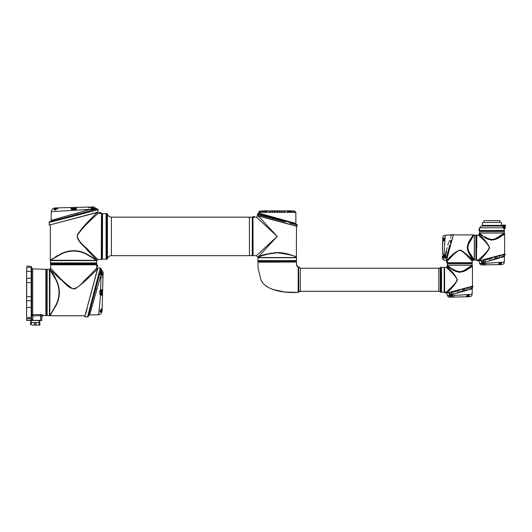 <?xml version="1.0" encoding="UTF-8"?>
<svg xmlns="http://www.w3.org/2000/svg" width="532" height="532" viewBox="0 0 532 532"><rect width="100%" height="100%" fill="white"/><g stroke="black" fill="none" stroke-linecap="round" stroke-linejoin="round"><path stroke-width="0.8" d="M31.514 321.062L31.514 321.062A1.264 1.264 0 0 1 31.315 321.102A1.264 1.264 0 0 0 31.873 320.896L30.457 320.896L30.457 320.503M31.873 320.896L31.873 320.503M38.57 320.503L38.57 320.896L39.986 320.896L39.986 320.503M34.46 324.779L33.523 325.065L36.921 325.065L34.46 324.779L34.46 322.818L33.523 322.532L30.53 322.818L30.53 324.779L30.53 322.532L32.226 322.532M31.182 307.39L26.726 307.449L26.6 317.511C26.6 319.06 26.6 319.06 26.6 317.511L26.6 271.32L26.726 296.67L31.182 296.77L31.182 282.612L26.726 282.665L26.726 278.336L31.182 278.276L31.182 267.549L26.726 267.29L26.726 271.24L31.674 271.5L31.674 316.354M45.878 269.338L45.878 315.556L45.878 269.338L32.652 268.879L32.652 314.678L40.578 314.498L43.019 315.044M31.674 275.689L31.541 269.352M31.674 292.447L31.674 282.805L31.182 282.612L31.182 278.276A0.505 0.379 0 0 0 31.674 277.897M31.674 270.642L31.189 269.358L31.674 269.864M40.572 320.503L40.578 314.498L32.652 314.678A1.017 0.958 180 0 0 31.674 315.629L32.891 315.888L32.745 320.377L41.802 320.377L41.802 316.327L41.676 320.503L31.189 320.503L31.674 318.469L31.674 319.38L32.891 319.38M26.726 317.604L31.182 317.345L31.182 300.766L26.726 300.66L26.6 307.396M31.674 310.622L31.674 307.343L31.182 307.576M31.674 268.394L31.674 271.5M31.189 317.378L31.182 317.345A0.505 0.386 -0 0 0 31.674 316.959L31.674 316.992M31.674 316.467L31.674 315.629M31.674 305.122L31.674 302.349L31.674 305.122M31.674 312.437L31.541 309.331M26.6 318.681L26.726 320.483L26.726 318.715M26.6 278.249L26.726 267.849M26.6 305.122L26.6 306.645M32 315.715L31.727 315.656A1.017 0.924 -42.7 0 1 32.658 314.698L32.891 315.888L40.578 315.702L41.802 316.327L41.802 316.919L43.026 315.09A1.27 1.237 0 0 0 41.802 316.327L41.602 315.988M26.726 320.483L31.175 320.503L26.72 320.497M26.6 320.364L31.182 320.364A0.505 0.439 0 0 0 31.521 320.237L31.175 320.503L31.182 318.602L29.646 318.641M31.674 267.935A0.505 0.386 0 0 0 31.182 267.549L31.182 268.062M31.189 274.146L31.189 274.751M31.189 275.809L31.189 276.707M31.189 277.724L31.182 278.276M31.189 300.48L31.182 296.77L31.674 296.683M26.6 296.65L26.6 300.766M31.182 282.046L31.182 282.612M32.738 320.503L31.654 320.503L32.738 320.503M39.913 322.818L38.211 322.532L39.913 322.532L39.913 325.065L36.921 325.065M32.226 325.065L33.523 325.065M38.211 325.065L39.913 324.779M38.211 322.532L34.46 322.818M33.523 322.532L36.921 322.532M31.009 321.102L31.009 321.102A1.264 1.264 0 0 1 30.816 321.062L30.816 321.062A1.264 1.264 0 0 0 31.009 321.102L31.036 322.532M97.589 265.953L97.589 265.574M101.745 309.192L101.745 309.571M101.612 309.205L101.612 310.462L100.728 310.462L100.728 310.103M101.745 293.105L101.745 291.689L101.745 293.105M100.728 291.676L100.728 293.332L101.612 293.332L101.612 291.676M101.838 270.309L101.539 271.958L100.541 271.885L100.362 273.721L101.053 274.505C102.197 274.605 102.849 275.25 103.002 276.454C102.895 275.403 102.244 274.811 101.04 274.692L99.783 273.654L101.067 268.886L103.115 272.244L102.097 311.074C101.818 313.288 100.575 314.525 98.36 314.784L89.682 314.931L101.007 274.851L100.654 289.694L100.834 290.672L101.792 290.645L101.718 292.447M102.204 306.917L102.437 298.219M101.26 271.885L100.88 273.042L101.346 273.195L101.539 271.958L103.075 273.754A0.884 0.446 -178.5 0 1 102.21 274.173L102.171 275.323M100.728 310.435L100.634 309.571M101.685 293.312L101.652 294.249A0.884 0.884 0 0 1 102.516 295.16L101.16 295.233L100.794 294.209L100.495 295.147C99.531 307.223 98.819 313.767 98.36 314.784M91.491 301.777L92.043 299.669M92.681 297.215L92.974 296.078M93.619 293.584L94.29 291.017M97.582 268.673L84.874 316.108L97.908 268.022L100.269 267.982L87.567 316.912L84.927 316.866L84.96 315.775L49.888 315.775L49.543 315.423M85.798 313.601L87.015 309.032M101.16 295.233L100.495 295.147L99.763 294.036L99.763 290.858L100.654 289.694L102.656 289.78A0.884 0.884 0 0 1 101.792 290.645L102.656 289.78M93.652 300.913L94.324 298.538M101.067 268.886A0.758 0.758 0 0 0 100.322 267.982L87.614 316.912A0.758 0.758 0 0 0 88.352 316.347L95.727 288.836L96.924 289.335M50.533 270.05L56.153 279.932C60.183 288.271 60.183 296.617 56.153 304.962L49.968 315.363L49.543 315.21L49.543 269.677L49.416 315.316M49.968 315.363L56 304.876C60.01 296.59 60.01 288.297 56 280.012L50.001 269.884L50.334 269.751L59.91 278.808C64.372 281.92 68.362 289.169 75.025 288.823C85.426 282.153 95.022 270.934 97.416 269.285C95.022 270.901 85.386 282.266 74.906 288.863C68.289 289.016 64.279 281.867 59.877 278.775L50.334 269.751L55.454 278.116M97.456 269.159A0.884 0.884 45.3 0 1 96.658 268.274L88.332 276.786C83.797 280.337 79.827 287.759 72.871 288.863C61.745 281.76 51.484 268.274 50.56 268.234L49.543 269.471M96.698 266.898L96.704 268.234L97.462 269.112M50.606 268.281L50.813 264.557L96.578 264.603M47.135 271.387L47.135 269.312L49.416 269.312L49.416 315.582L47.135 315.582L47.135 271.387M47.135 315.39L47.009 269.378L46.503 269.378L46.377 315.39L46.503 269.378M96.704 266.964L96.678 264.81L50.56 264.81M56 280.012L56.312 279.845C60.349 288.231 60.349 296.63 56.312 305.049L56.565 304.497M59.079 296.657L59.451 292.407M55.421 278.037L54.55 276.434M54.53 276.394L52.395 272.836M56 304.876L56.312 305.049L50.021 315.589M50.626 314.718L50.886 314.339M50.001 269.884L49.543 269.677M49.968 269.531L49.795 315.296M103.009 276.161L102.982 277.285M102.184 274.884L102.204 274.412A0.884 0.446 -178.5 0 0 103.068 273.993L103.075 273.754M102.736 286.675L102.47 296.916L102.736 286.675M101.745 309.804L102.131 309.897L101.612 311.533L100.109 312.271L100.049 310.774L101.565 309.178L102.184 307.689L101.984 308.58A0.884 0.412 22.7 0 1 101.918 308.66M101.745 291.895L101.785 290.824M100.827 310.462L101 310.469A0.884 0.412 29 0 1 101.772 311.28M101.998 308.493A0.884 0.412 22.7 0 1 101.984 308.58L101.532 309.311A0.884 0.346 40.2 0 1 101.393 309.365M102.516 295.16L101.652 294.249L100.88 294.229L100.88 293.332M101.565 309.178A0.884 0.346 40.2 0 1 101.532 309.311L100.634 310.076L100.634 311.533A0.884 0.811 0 0 1 100.109 312.271M100.049 310.774A0.884 0.745 -0 0 0 100.615 310.236M101.612 311.533A0.884 0.392 -145.2 0 0 100.88 310.655L100.634 311.533M101.04 289.674L100.88 290.665L101.792 290.645M101.732 290.645L100.648 290.824M100.728 292.952L100.88 294.229L99.763 294.036M100.794 294.209L100.728 291.942M88.804 314.651L88.478 315.875A1.27 1.27 0 0 1 89.682 314.931M95.567 289.421L95.088 291.21M92.867 299.496L92.694 300.134M89.416 312.377L89.323 312.736M88.478 315.875L99.783 273.654M100.88 291.563L100.88 290.665L99.763 290.858M100.634 274.539L100.634 274.193A0.884 0.658 180 0 0 100.362 273.721M100.947 274.499L100.634 272.191A0.884 0.692 180 0 0 100.541 271.885M100.634 272.191L100.88 274.432L102.204 274.412M95.979 287.872L95.727 288.836M102.37 295.14L102.39 294.216M85.067 316.36L84.927 316.866M84.874 316.108L84.741 316.613M99.743 212.454L100.122 212.454M73.25 208.305L74.008 208.305M72.864 209.315L74.52 209.315L74.52 208.431L72.864 208.431M56.126 208.305L56.505 208.305M56.126 209.315L55.74 209.415M56.179 207.919L55.002 207.952C52.788 208.225 51.551 209.468 51.298 211.683L74.36 210.286L72.039 210.226L70.849 208.624L71.002 207.533L89.449 207.048C90.686 207.174 91.391 207.852 91.57 209.076L92.349 209.681L94.177 209.508L94.111 208.531L95.773 208.205L93.838 206.935L89.449 207.048C90.533 207.148 91.185 207.826 91.384 209.076L91.391 209.103M67.857 207.613L79.401 207.314L58.686 207.852L55.448 209.914L53.905 209.894L54.676 208.424L56.379 207.912L70.922 207.533M55.002 207.952L56.379 207.912L56.439 208.777M71.827 208.398L72.106 209.415L75.404 209.216M74.959 215.786L49.163 222.482L98.094 209.781L97.908 212.328M74.866 214.961L50.208 221.565A1.27 1.27 0 0 0 51.145 220.368L76.741 213.119L77.246 214.323L49.729 221.698A0.758 0.758 0 0 0 49.163 222.429L49.21 225.116L98.054 212.135M76.741 213.119L91.57 209.076M74.187 208.305L75.411 208.258L76.262 207.394L76.369 208.724L75.65 210.207L90.28 209.302L91.438 210.526L77.246 214.323M76.369 208.724A0.884 0.472 -178.5 0 0 75.411 209.169L75.65 210.207L75.225 210.286L75.158 209.415L72 209.395M75.438 208.258L73.629 208.325M49.163 222.429L95.215 210.526M50.779 260.248L96.638 260.321L86.064 254.05C77.772 250.04 69.486 250.04 61.2 254.05L50.56 260.208L61.027 253.737C69.439 249.694 77.845 249.694 86.237 253.737L96.924 260.161L87.268 250.133C84.156 245.678 76.907 241.688 77.26 235.018C83.93 224.617 95.148 215.021 96.791 212.627M97.469 213.711L97.841 213.345C97.768 214.276 84.375 224.531 77.226 235.59C78.217 242.565 85.699 246.516 89.243 251.071L97.675 259.323M96.611 260.5L97.841 259.49L101.266 259.49L101.486 213.472L97.841 213.345L96.964 212.581M101.266 259.49L101.472 213.472M96.764 262.908L50.493 262.908L50.493 260.627L96.764 260.627L96.764 262.908M73.629 263.034L50.56 263.034L50.56 263.546L96.704 263.546L96.704 263.034L73.629 263.034M50.633 263.673L96.704 263.746L50.633 263.673M96.704 264.431L50.56 264.431L96.704 264.431L96.704 263.746M50.56 264.431L50.56 263.746M50.713 260.082L61.114 253.89C69.453 249.867 77.798 249.867 86.151 253.89L96.259 259.882L96.711 260.208L96.398 260.5L50.62 260.314M96.325 259.716L96.192 260.048M97.795 259.436A0.884 0.884 135.3 0 0 96.924 260.161L96.638 260.321M83.404 252.534L73.635 250.599M69.399 250.971L68.502 251.144M57.163 255.752L55.541 256.703M52.748 258.486L51.657 259.217M91.837 207.839L92.083 206.981A0.884 0.446 -91.5 0 0 91.664 207.839L92.881 208.743L94.111 208.531L92.255 206.975L93.838 206.935M89.915 207.034L89.383 207.048M91.105 207.866L91.664 207.839L91.644 209.216M71.002 207.533L71.886 208.391L72.764 208.358M53.905 209.894A0.884 0.805 -90 0 1 54.623 209.415L56 209.315M98.094 209.728A0.758 0.758 0 0 0 97.19 208.976L91.438 210.526M76.322 207.473A0.884 0.865 -178.5 0 0 75.438 208.311L75.411 209.169L74.52 209.169M70.876 207.686A0.884 0.845 -1.5 0 1 71.833 208.504L71.886 208.391M54.776 208.364A0.884 0.399 58.2 0 1 55.614 209.116L55.614 209.216M57.203 208.451A0.884 0.359 -127 0 0 57.07 208.484L56.113 209.415L54.623 209.415L55.541 209.169A0.884 0.392 -123.9 0 0 54.676 208.424M55.448 209.914A0.884 0.745 -90 0 1 55.98 209.428M57.31 208.371A0.884 0.386 59.9 0 1 57.396 208.265L57.07 208.484A0.884 0.359 -127 0 0 56.997 208.617M58.686 207.852L57.396 208.265A0.884 0.386 59.9 0 1 57.509 208.238M70.849 208.624A0.884 0.572 -1.5 0 1 71.847 209.169L71.833 208.504M72.039 210.226L71.867 209.249M75.225 210.286L74.36 210.286L74.141 209.315M51.424 221.239L52.129 221.053M63.408 218.027L65.303 217.522M66.58 217.176L67.883 216.83M78.982 213.857L90.247 210.845M91.265 210.572L92.422 210.26M94.177 208.79L93.02 209.169L93.871 209.415A0.884 0.692 90 0 1 94.177 209.508M91.537 209.415L91.876 209.415A0.884 0.658 90 0 1 92.349 209.681M71.953 209.369L72.744 209.169M73.123 209.315L72.106 209.415M52.475 224.251L97.409 212.461M102.536 259.157L106.081 259.157L106.081 213.671L102.536 213.671L102.457 259.237L102.457 213.598L101.645 213.598L101.645 259.237L102.457 259.237M101.645 259.237L101.645 213.598M249.455 255.606L249.382 217.149L249.455 255.606L252.248 255.606L252.321 217.149L252.321 255.686L252.753 255.686L252.753 217.149L252.753 255.686M106.161 236.414L106.161 259.237L106.932 259.237L106.932 213.598L106.161 213.598L106.161 236.414M265.275 211.091L265.86 211.091M290.139 211.217L287.606 211.217L290.013 211.091L290.638 211.217L290.406 211.497L290.638 211.231L289.714 210.812L290.638 211.217M287.446 211.497L290.013 211.47M287.606 211.217L287.147 210.812L291.137 210.812L291.164 211.57L291.137 210.812M253.764 216.511C254.515 216.511 254.515 216.511 253.764 216.511C253.019 216.511 253.019 216.511 253.764 216.511C253.019 216.511 253.019 216.511 253.764 216.511M285.139 221.871L257.315 214.562L257.315 215.64L297.122 226.24L297.122 224.963L289.913 223.101A0.758 0.472 -75 0 0 289.627 222.369L257.954 213.811A0.758 0.758 0 0 0 258.585 213.059L295.852 223.453L295.852 212.328L294.602 211.038L294.588 211.57L293.571 211.57L293.544 210.818L292.201 210.812L292.174 211.57L291.164 211.57M283.935 211.57L283.908 210.812L283.935 211.57L284.953 211.57L284.979 210.832M281.528 211.57L281.501 210.812L281.528 211.57L282.545 211.57L282.572 210.838M272.936 210.838L271.865 210.812L272.936 210.812L272.909 211.57L272.936 210.812L274.279 210.812L274.306 211.57L275.317 211.57L275.343 210.812L276.687 210.812L276.713 211.57L277.724 211.57L277.751 210.905M270.529 210.812L271.865 210.812L270.529 210.812L270.502 211.57L270.529 210.812L270.502 211.57L269.485 211.57L269.458 210.812L264.723 210.812L263.799 211.217L264.783 210.938L264.032 211.497L266.991 211.497M269.458 210.838L267.051 210.812L267.077 211.57L267.051 210.812L268.121 210.812M267.583 210.812L267.257 211.231M263.3 210.812L263.274 211.57L263.3 210.812L267.29 210.812L263.799 211.217L267.077 211.463M262.236 210.852L262.263 211.57L263.274 211.57M260.893 210.818L260.866 211.57L260.893 210.818L262.236 210.812M260.866 211.57L259.849 211.57L259.835 211.038L259.849 211.57L259.835 211.038L258.585 212.328L295.852 212.328M277.219 221.073L296.49 226.233L258.299 216.005L277.219 236.414L256.431 255.686L277.219 236.414L258.146 256.989C260.394 255.234 266.751 253.764 277.219 252.58C287.659 252.54 296.637 257.249 296.49 257.076C296.637 257.249 287.632 252.54 277.219 252.58M293.218 255.732L289.441 254.449M287.852 254.003L283.809 253.132M275.403 252.62L274.565 252.673M252.959 217.275L253.059 255.686L256.431 255.686L258.08 257.535L296.364 257.535L296.49 226.233M278.216 252.813L279.101 252.846M279.167 252.846L280.071 252.906M280.437 252.933L282.791 253.205M285.618 253.711L288.278 254.363M277.219 252.8C288.883 254.382 295.267 255.879 296.364 257.295C295.267 255.879 288.889 254.382 277.219 252.8C266.805 253.997 260.487 255.466 258.279 257.209L258.213 257.102C260.673 255.134 267.483 253.671 278.648 252.713C289.588 254.489 295.513 255.978 296.424 257.189C295.486 255.965 289.548 254.469 278.602 252.713C267.456 253.678 260.66 255.141 258.213 257.102L258.146 256.989M253.059 255.686L252.933 217.275M297.122 224.963A0.758 0.758 0 0 0 296.557 224.225L285.418 221.239M285.385 221.232L283.556 220.74M282.479 220.448L280.869 220.015M280.244 219.849L278.622 219.41M273.248 217.96L271.799 217.568M271.599 217.515L270.156 217.123M262.515 215.054L261.052 214.655M295.852 223.453A0.758 0.758 0 0 0 296.417 224.191M257.315 215.64L296.962 226.359L257.408 215.766M258.585 213.059L258.585 212.328M296.49 260.627L257.954 260.627L257.954 257.714L296.49 257.714L296.49 260.627M257.954 260.833L296.49 260.833L257.954 260.833L257.954 261.438L296.49 261.438L257.954 261.591L257.954 261.943L296.49 261.943L296.49 261.591M257.954 261.591L296.41 261.518M296.49 261.943L257.954 261.943M264.098 211.47L267.164 211.344L267.164 210.938L267.117 211.437M287.18 211.231L287.147 210.812L284.979 210.812M264.597 216.497L266.851 217.089M268.853 217.615L269.864 217.881M270.303 218L271.586 218.333M278.522 220.148L279.26 220.341M280.53 220.674L285.119 221.864M276.82 210.812L277.272 210.812L276.82 210.812M280.005 210.812L280.131 211.57L280.158 210.845M277.751 210.845L279.094 210.812L279.12 211.57L279.094 210.812L279.473 210.812M294.588 211.57L294.602 211.038M293.544 210.818L293.571 211.57M275.343 210.812L274.279 210.812L275.343 210.845M281.501 210.812L279.094 210.812L279.12 211.57L280.131 211.57M282.572 210.812L283.908 210.812M271.865 210.812L271.892 211.57L272.909 211.57M276.687 210.838L276.713 211.57M265.707 210.812L264.643 210.812L265.707 210.812M286.322 210.812L287.386 210.812L286.322 210.812M288.73 210.812L289.794 210.812L288.73 210.812M253.764 217.176C255.074 217.142 255.074 217.142 253.764 217.176L253.059 217.176L253.166 216.511M254.708 217.149L256.431 217.149L257.927 215.906M258.299 257.202L258.645 257.049M258.951 256.916L261.259 255.985M261.791 255.786L270.422 253.398M270.456 253.392L273.508 252.979M275.623 252.833L276.148 252.813M276.846 252.693L274.978 252.753M271.4 253.126L270.549 253.259M266.585 254.123L265.86 254.323M265.827 254.336L261.531 255.746M261.518 255.752L258.213 257.102M277.219 236.414L256.431 217.149L277.219 236.414M438.82 268.234A2.028 2.028 0 0 0 440.303 267.589L440.303 291.948A2.028 2.028 0 0 0 438.82 291.303L438.82 268.234L300.327 268.234L300.274 291.303L438.82 291.303M441.507 292.115L441.507 267.423L444.173 267.423L444.173 292.115L440.855 292.194A0.758 0.758 0 0 1 440.303 291.948M440.855 292.194L440.855 267.35A0.758 0.758 0 0 0 440.303 267.589M296.337 262.023L257.954 262.176L258.073 268.048L260.574 278.549C264.045 291.124 286.914 293.318 298.12 292.327L298.12 292.321A0.758 0.758 0.9 0 0 298.705 292.048L298.658 267.357A0.758 0.758 33 0 0 298.226 267.051L298.12 292.321L297.341 292.327M441.434 292.194L441.434 267.35L440.855 267.35M444.173 292.115L444.426 267.35L444.247 292.194M444.426 292.194L444.426 267.35M296.49 262.176L296.49 264.537L298.226 267.051L300.327 268.234M467.156 295.699L467.994 295.42M467.202 295.792L467.202 295.792A1.702 1.476 -0 0 0 467.382 295.792L467.455 295.832A1.776 1.776 0 0 0 467.708 295.792L467.708 295.792A1.776 1.776 0 0 1 467.455 295.832L467.382 295.792M452.26 295.699L450.937 295.293L451.395 296.377L450.877 297.129L448.762 297.169L450.937 297.129L449.786 295.765L447.472 295.938L449.786 295.765L449.806 295.187C446.707 296.071 446.707 296.071 449.806 295.187L450.385 294.761A0.758 0.579 90 0 0 450.937 295.293L452.207 295.293A0.758 0.492 90 0 1 451.794 294.582L450.385 294.761A1.017 0.798 73.7 0 0 450.119 294.336L449.507 294.515C446.408 295.373 446.408 295.373 449.507 294.515A1.017 0.811 -104.7 0 1 449.806 295.187M446.009 292.188L445.856 292.826M446.082 292.188L444.553 292.088L444.553 267.423L444.612 292.733L446.009 292.733M445.131 292.826L444.792 292.826M445.916 292.826L444.612 292.733M448.762 297.169L447.465 295.852L449.008 295.413M449.986 296.524L450.717 297.115M469.616 296.736L467.814 296.776L467.575 296.031L468.273 295.42A0.758 0.352 -150.3 0 0 469.297 295.885L467.814 296.776L469.616 296.736C471.093 296.563 471.917 295.745 472.103 294.269L472.243 288.77L472.882 286.189L446.641 293.179L447.465 295.852M460.067 292.261L472.243 288.77L451.961 294.575L452.566 295.566L472.103 294.269M467.954 294.555L467.455 295.293L468.506 295.293A0.758 0.579 90 0 0 469.084 294.588L469.297 295.885M472.443 286.209L446.7 293.105L472.788 286.116L472.443 286.209L472.443 266.266L468.619 268.793M459.761 290.419L451.123 292.7A1.776 1.137 72.9 0 0 451.675 293.91L451.761 293.883M472.616 287.087L471.931 287.26M471.199 287.453L470.574 287.613M468.971 288.025L466.724 288.603M465.001 289.056L462.102 289.807M467.296 296.038L466.325 296.078L467.575 296.031L467.814 296.776L450.937 297.129L454.109 297.062L453.331 296.311M466.032 296.73L467.309 295.3M461.656 291.809L462.175 291.656M462.375 291.603L464.616 290.957M466.923 290.299L468.007 289.987M468.034 289.98L468.439 289.86M468.532 289.834L470.401 289.302M472.19 262.835L447.339 263.087L472.19 262.835M447.392 263.619L472.19 263.566L472.19 263.141L447.392 263.087M452.991 265.142L447.339 265.142L447.339 263.619L472.19 263.619L472.19 265.142L452.991 265.142M472.11 265.189L447.339 265.269L472.11 265.189M448.476 268.088L447.086 266.585C446.807 267.25 455.173 273.142 457.287 280.145L457.294 279.42M457.168 279.772C454.268 286.256 446.282 291.489 446.328 292.194C446.162 291.749 453.796 286.396 457.141 280.125L457.168 279.772C454.275 273.288 446.295 268.068 446.328 267.35C446.155 267.776 453.736 273.122 457.134 279.38L457.021 280.597M447.166 268.155L447.818 268.786M455.412 283.064L455 283.529M454.554 284.028L454.082 284.534M453.597 285.039L453.158 285.491M452.685 285.977L452.286 286.376M451.249 287.406L448.855 289.754M448.516 290.08L447.585 290.984M446.401 292.121L447.086 292.952L448.376 291.556M447.711 265.907L451.429 268.268M449.54 267.111L448.802 266.638M444.626 267.35L446.328 267.35L447.086 266.585L447.339 265.269M456.689 271.001L455.917 270.688C458.478 271.872 461.044 271.872 463.611 270.688L472.19 265.269M471.811 265.914L469.989 267.111M452.326 269.212L452.513 268.906L455.917 270.688L455.758 270.994L452.326 269.212C445.656 265.056 445.656 265.056 452.326 269.212C445.656 265.056 445.656 265.056 452.326 269.212L452.134 269.518C457.227 272.949 462.315 272.949 467.395 269.518L467.196 269.212C473.872 265.056 473.872 265.056 467.196 269.212L463.764 270.994C461.098 272.131 458.431 272.131 455.758 270.994C458.438 272.351 461.104 272.351 463.764 270.994L461.69 271.353M459.522 271.599L458.777 271.533M458.072 271.413L456.975 271.101M455.917 270.688L455.033 270.276M447.086 293.006L447.086 292.952C447.02 292.401 454.281 286.608 457.287 280.145L457.141 280.125M448.868 291.017L450.484 289.255M458.91 272.258L459.974 272.298M452.134 269.518L447.086 266.266M447.213 265.927L447.565 266.233M467.262 269.172L467.754 268.886M467.788 268.873L468.28 268.574M468.712 268.314L469.264 267.975M469.643 267.742L470.195 267.397M471.133 266.798L471.611 266.479M472.19 265.594L472.443 266.266M454.135 295.46L453.317 295.519M452.858 294.322L454.434 293.87M454.707 293.79L457.979 292.859M453.716 297.069L457.613 296.989M458.77 296.962L465.294 296.829M457.833 296.982L458.464 296.969M461.929 296.896L460.745 296.923M452.473 295.559L453.477 297.062A0.758 0.539 95.3 0 1 453.271 296.982M467.834 294.555A0.758 0.499 90 0 1 467.415 295.287M467.395 295.287L466.837 295.839M467.129 295.745L466.537 296.484A0.758 0.465 -127.3 0 1 466.305 296.543M468.845 296.424A0.758 0.465 -130.6 0 1 467.974 295.785L467.974 295.706M451.535 295.42L449.786 295.426M450.943 295.759L449.786 295.765M450.97 292.74A1.776 1.164 73.4 0 0 451.508 293.957L451.675 293.91A1.017 0.632 75.3 0 1 451.961 294.575L451.794 294.582A1.017 0.652 75 0 0 451.508 293.957L450.119 294.336A1.776 1.363 77.1 0 1 449.567 293.059L448.955 293.278C445.889 294.103 445.889 294.103 448.955 293.278A1.776 1.443 72.8 0 0 449.507 294.515M452.559 295.426L452.253 295.573L453.477 297.062A0.758 0.539 95.3 0 0 453.53 297.069M451.395 296.377L451.455 296.377A0.758 0.539 88.8 0 1 450.937 297.129M457.267 291.077L456.582 291.257M455.326 291.589L454.953 291.689M454.72 291.749L453.184 292.154M453.124 292.168L452.745 292.268M452.679 293.631L453.217 293.484M457.427 292.314L458.178 292.108M459.861 291.642L460.519 291.463M461.776 291.11L462.295 290.964M462.335 290.957L464.037 290.485M464.715 290.299L465.806 289.993M466.165 289.893L466.936 289.681M469.33 289.022L471.512 288.417M471.671 288.371L472.403 288.171M459.854 296.942L460.739 296.849M444.24 239.347L443.834 239.347L443.834 240.178M442.797 237.718L442.757 239.52L442.797 237.718C442.97 236.241 443.794 235.417 445.264 235.23L444.978 239.5A0.758 0.499 -0 0 0 444.247 239.919L444.24 238.828L443.502 239.759L443.455 241.009L443.495 240.045M443.834 255.074L444.114 256.397L444.24 255.127A0.758 0.492 -0 0 0 444.952 255.54L447.186 247.573M443.741 255.067A1.702 1.476 90 0 0 443.748 255.187L443.701 255.267A1.776 1.776 0 0 0 443.748 255.513L443.748 255.513A1.776 1.776 0 0 1 443.701 255.267L443.748 255.187M447.346 261.265L446.8 261.325L446.8 262.722L472.19 262.708L472.19 261.006L472.948 260.248L470.388 257.887M446.8 261.325L446.8 262.722M446.707 262.203L446.707 261.498M442.365 258.572L442.405 256.457L442.365 258.572L443.595 259.869L443.641 259.277M444.074 253.199L444.446 247.573L443.967 254.768L444.958 255.38A1.017 0.632 -165.3 0 1 445.623 255.666L445.025 257.827C444.16 260.933 444.16 260.933 445.025 257.827A1.017 0.811 14.7 0 0 444.346 257.535C443.469 260.627 443.469 260.627 444.346 257.535L443.768 257.548L443.595 259.869L446.355 260.693L453.344 234.452L451.389 234.858L451.143 235.743M443.741 257.967L442.411 256.397L443.156 255.939L444.114 256.397L444.114 255.865L443.156 255.879L443.183 255.101L443.156 255.939M446.428 260.633L446.581 260.248C447.246 260.54 453.151 252.108 460.18 250.053C466.617 253.092 472.409 260.314 472.948 260.248L470.015 255.2C466.591 250.107 466.591 245.019 470.015 239.945L473.267 234.891L453.324 234.891L446.528 260.248L453.417 234.546L446.355 260.693M449.134 247.486L449.72 245.259M450.351 242.838L451.003 240.331M449.114 247.573L446.255 258.379C445.43 261.445 445.43 261.445 446.255 258.379A1.776 1.443 17.2 0 1 445.025 257.827M444.978 239.5L442.71 241.754L442.757 239.52L443.502 239.759M445.703 252.767L445.211 254.476M444.233 240.025L444.965 239.639L444.513 246.535M450.71 235.297L450.484 236.075M448.922 241.515L448.808 241.894M448.509 242.944L447.877 245.152M476.699 235.257L476.446 259.995L476.699 235.257M476.393 259.995L476.393 235.151L475.967 235.151L475.967 259.995L476.446 259.942M474.391 259.995L474.391 235.151L475.914 235.151L475.914 259.995L474.391 259.995M474.344 235.224L474.265 259.995L474.344 235.224M472.19 262.708L447.445 262.781L447.346 261.259M468.579 256.244L467.01 254.835M466.697 254.555L466.218 254.13M464.662 252.8L464.177 252.401M463.591 251.935L462.714 251.277M461.503 250.519L460.725 250.186M459.409 250.193C453.138 253.538 447.784 261.172 447.339 261.006C448.044 261.052 453.277 253.066 459.761 250.166C466.245 253.059 471.472 261.039 472.183 261.006C471.758 261.179 466.411 253.598 460.153 250.2L460.978 250.472M461.709 250.891L462.188 251.224M463.538 252.348L464.077 252.833M464.536 253.259L465.307 254.003M465.394 254.09L465.959 254.635M466.424 255.101L471.871 260.68M449.454 258.818L449.779 258.486M451.289 256.929L453.158 255.047M454.494 253.737L456.004 252.334M473.626 235.523L468.845 243.723C467.661 246.289 467.661 248.85 468.845 251.417L474.265 259.995M472.961 235.25L473.267 234.891L474.265 235.151M471.239 237.904L470.76 238.688M467.309 246.489L467.236 247.36M467.276 248.424L467.834 250.738M468.213 251.716L469.084 253.518M470.627 254.821L470.321 255.008C474.478 261.678 474.478 261.678 470.321 255.008L470.015 255.2L470.74 256.431M450.145 256.969L448.449 258.525M447.545 259.357L446.581 260.248L447.339 261.006M473.62 259.623L472.429 257.794M471.864 256.889L471.172 255.752M470.321 255.008L468.539 251.576C467.402 248.903 467.402 246.236 468.539 243.57C467.189 246.236 467.189 248.903 468.539 251.576L468.18 249.501M467.934 247.327L468 246.582M468.12 245.884L468.453 244.733M468.519 244.547L469.264 242.838M468.845 243.723L468.539 243.57L470.321 240.138L470.627 240.318L471.266 239.234M472.429 237.352L472.895 236.607M470.361 255.074L470.647 255.56M470.667 255.593L470.96 256.092M471.219 256.524L471.558 257.069M471.791 257.448L472.137 258M472.735 258.938L473.061 259.423M473.939 259.995L473.267 260.248M470.015 239.945L470.321 240.138C474.478 233.462 474.478 233.462 470.321 240.138C474.478 233.462 474.478 233.462 470.321 240.138M473.606 235.024L473.307 235.37M444.24 256.397A0.758 0.579 0 0 0 444.772 256.956L444.287 257.734M442.551 254.063A0.758 0.539 -5.3 0 1 442.464 253.804L442.81 241.309M442.464 253.804L443.967 254.768M442.757 239.52L443.648 238.043L444.945 238.25L444.978 239.38L443.05 240.797L442.71 241.634M442.631 245.811L442.584 248.052M442.704 245.797L442.604 246.821M442.611 246.622L442.564 248.923M442.564 249.023L442.551 249.508M442.637 245.478L442.624 245.99M442.704 242.04L442.637 245.352M442.544 249.721L442.464 253.624M444.24 238.828A0.758 0.579 -0 0 1 444.945 238.25M444.114 239.347L444.114 239.068A0.758 0.352 -119.7 0 1 443.648 238.043M443.828 239.36L443.748 239.36A0.758 0.465 -139.4 0 1 443.109 238.496M444.107 257.548L444.114 256.397M443.768 257.548L443.774 256.391M446.474 257.767A1.776 1.363 12.9 0 1 445.198 257.215A1.017 0.798 16.3 0 0 444.772 256.956L444.952 255.54A1.017 0.652 15 0 1 445.577 255.826A1.776 1.164 16.6 0 0 446.794 256.364L447.266 254.589M442.411 256.397A0.758 0.539 1.2 0 1 443.156 255.879M442.471 253.225L442.471 253.857L444.24 255.047M445.683 260.507L445.783 260.135M447.877 252.281L448.31 250.645M448.356 250.459L448.808 248.743M445.656 255.546L445.623 255.666A1.776 1.137 17.1 0 0 446.833 256.211M450.684 237.392L450.498 238.07M449.853 240.398L449.64 241.162M446.707 251.756L446.361 252.993M446.042 254.15L445.902 254.655M442.644 248.657L442.684 246.595M442.571 248.564L442.577 248.198M442.584 247.819L442.577 248.238M499.355 263.5L500.186 263.5L500.705 263.094L499.608 263.094L500.186 263.094M499.402 263.593L499.402 263.593A1.702 1.476 -0 0 0 499.581 263.593L499.654 263.633A1.776 1.776 0 0 0 499.907 263.593L499.907 263.593A1.776 1.776 0 0 1 499.654 263.633L499.581 263.593M484.459 263.5L483.136 263.094L483.595 264.178L483.076 264.929L480.961 264.969L483.076 264.929L481.985 263.566L479.671 263.739L481.985 263.566L482.005 262.988C478.906 263.872 478.906 263.872 482.005 262.988L482.584 262.562A0.758 0.579 90 0 0 483.136 263.094L484.406 263.094M478.208 259.988L478.055 260.627M476.812 259.955L476.812 260.534L478.208 260.534M477.33 260.627L476.985 260.627M478.115 260.627L476.812 260.534M480.961 264.969L479.664 263.653L481.207 263.22M501.816 264.544L500.014 264.577L499.774 263.832L500.705 263.094A0.758 0.579 90 0 0 501.284 262.389L501.496 263.686L500.014 264.577L501.816 264.544C503.292 264.364 504.117 263.546 504.303 262.07L504.442 256.57L505.081 253.99L478.84 260.979L479.664 263.653M492.266 260.062L504.442 256.57L484.153 262.376L484.765 263.367L504.303 262.07M504.642 254.01L478.9 260.906L504.988 253.917L504.642 254.01L504.642 234.067L499.588 237.319C494.514 240.75 489.427 240.75 484.333 237.319L479.764 234.033M491.96 258.22L483.322 260.5A1.776 1.137 72.9 0 0 483.867 261.711L483.96 261.684M504.815 254.888L504.13 255.067M503.392 255.254L502.773 255.413M501.171 255.826L498.923 256.411M497.201 256.856L494.301 257.608M499.495 263.839L498.524 263.879L499.774 263.832L500.014 264.577L483.076 264.929M498.231 264.53L499.508 263.101M493.856 259.609L494.374 259.463M494.574 259.403L496.815 258.758M499.122 258.1L500.206 257.787M500.233 257.781L500.639 257.661M500.732 257.634L502.6 257.102M504.383 230.635L479.538 230.888L504.383 230.635M479.591 231.42L504.383 231.373L504.383 230.941L479.591 230.888M485.191 232.943L479.538 232.943L479.538 231.42L504.383 231.42L504.383 232.943L485.191 232.943M504.309 232.996L479.538 233.069L504.309 232.996M476.752 247.573L476.825 235.151L476.752 247.573M480.669 235.889L479.285 234.386C479.006 235.051 487.372 240.943 489.487 247.945C486.481 254.409 479.219 260.201 479.285 260.753L480.576 259.357M489.367 247.573C486.467 254.057 478.481 259.29 478.527 259.995C478.361 259.55 485.995 254.196 489.34 247.925L489.367 247.573C486.474 241.089 478.494 235.869 478.527 235.151C478.354 235.576 485.935 240.923 489.334 247.18L489.221 248.404M479.365 235.955L481.048 237.578M478.281 259.988L476.825 259.968M487.611 250.865L487.199 251.33M486.753 251.829L486.281 252.334M485.796 252.84L485.357 253.292M484.885 253.777L484.486 254.176M483.448 255.214L482.61 256.032M482.597 256.052L481.054 257.555M480.715 257.88L479.784 258.785M478.601 259.922L479.285 260.806M479.911 233.708L482.63 235.463M481.739 234.911L481.001 234.439M479.412 233.728L479.538 233.069M488.881 238.802L488.117 238.489C490.677 239.673 493.244 239.673 495.811 238.489L504.383 233.069M504.01 233.714L502.188 234.911M499.588 237.319L499.395 237.013C506.072 232.856 506.072 232.856 499.395 237.013L495.964 238.795C493.297 239.932 490.63 239.932 487.957 238.795C490.637 240.151 493.304 240.151 495.964 238.795L493.889 239.161M491.721 239.4L490.976 239.333M490.271 239.214L489.174 238.901M488.117 238.489L487.957 238.795L484.526 237.013C477.856 232.856 477.856 232.856 484.526 237.013C477.856 232.856 477.856 232.856 484.526 237.013L484.712 236.707L487.232 238.077M481.074 258.818L482.684 257.056M489.487 247.925L489.493 247.227M476.825 235.151L478.527 235.151L479.285 234.067M491.109 240.058L492.173 240.098M499.601 237.312L500.818 236.594M499.462 236.973L499.954 236.693M499.987 236.673L500.479 236.374M500.911 236.115L501.463 235.776M501.842 235.543L502.394 235.197M503.332 234.599L503.811 234.28M504.509 233.734L504.642 234.067M486.334 263.26L485.517 263.32M485.058 262.123L486.634 261.671M486.906 261.591L487.525 261.418M487.531 261.418L490.178 260.66M485.909 264.87L489.812 264.79M490.384 264.776L497.493 264.63M490.032 264.783L490.664 264.77M494.128 264.697L492.778 264.73M493.344 264.717L492.699 264.73M483.595 264.178L483.654 264.178A0.758 0.539 88.8 0 1 483.136 264.929L486.308 264.863L485.53 264.111M484.672 263.36L485.676 264.87A0.758 0.539 95.3 0 1 485.47 264.783M500.033 262.356A0.758 0.499 90 0 1 499.615 263.087L499.036 263.639M500.153 262.356L499.648 263.094L500.705 263.094M499.329 263.546L498.737 264.284A0.758 0.465 -127.3 0 1 498.504 264.344M501.496 263.686A0.758 0.352 -150.3 0 1 500.472 263.22L500.186 263.22M501.044 264.224A0.758 0.465 -130.6 0 1 500.173 263.586L500.173 263.506A1.776 1.776 0 0 1 499.907 263.593M483.734 263.22L481.985 263.227M483.142 263.559L481.985 263.566M483.169 260.54A1.776 1.164 73.4 0 0 483.708 261.757L482.318 262.143A1.017 0.798 73.7 0 1 482.584 262.562L483.994 262.382A1.017 0.652 75 0 0 483.708 261.757L483.867 261.711A1.017 0.632 75.3 0 1 484.153 262.376L483.994 262.382A0.758 0.492 90 0 0 484.399 263.087L485.676 264.87A0.758 0.539 95.3 0 0 485.729 264.87M489.467 258.878L488.782 259.057M487.525 259.39L487.152 259.49M486.92 259.55L485.377 259.955M485.324 259.968L484.945 260.068M481.706 262.316A1.776 1.443 72.8 0 1 481.154 261.079C478.088 261.904 478.088 261.904 481.154 261.079L481.766 260.86A1.776 1.363 77.1 0 0 482.318 262.143L481.706 262.316C478.601 263.174 478.601 263.174 481.706 262.316A1.017 0.811 -104.7 0 1 482.005 262.988M484.878 261.431L485.417 261.285M489.626 260.115L490.378 259.909M492.06 259.443L492.718 259.264M493.975 258.911L494.494 258.765M494.534 258.758L496.236 258.286M496.915 258.1L498.005 257.794M498.364 257.694L499.136 257.481M501.53 256.823L503.711 256.218M503.871 256.171L504.602 255.972M479 230.522L479 229.126L479 230.522L479.638 230.522M479.551 229.126L479 229.126M502.102 226.007L502.228 225.309L502.228 226.02M504.655 225.615L504.742 226.945L504.828 225.615M504.462 225.615L504.549 226.945L504.642 225.615M503.89 225.615L503.89 226.659L504.363 226.945L504.449 225.615L503.89 225.615L504.449 225.615M503.412 226.945L503.884 226.858L503.884 225.615L503.319 225.615L503.884 225.615M503.319 225.615L503.884 225.781M503.984 225.854L504.449 225.781M503.412 225.694L503.791 225.694L503.412 225.681M503.984 225.694L504.363 225.694L503.984 225.681M503.319 225.475L503.884 225.475M503.89 225.475L504.449 225.475M503.319 225.349L503.884 225.349M503.984 225.428L504.449 225.349M503.299 226.566L503.299 225.056L503.771 225.029M503.984 225.156L504.343 225.029M503.319 225.056L503.791 225.069M503.412 225.854L503.319 226.472L503.791 226.566L503.319 226.659M503.89 226.472L504.449 226.472M503.319 226.28L503.884 226.28M503.984 226.193L504.449 226.1M503.319 225.927L503.884 225.927M505.4 226.832L505.4 225.561L505.4 226.832M504.449 227.051L503.89 227.051M503.884 227.051L503.511 227.051M504.083 228.587L504.449 228.574L504.449 227.244L503.984 227.151L503.89 228.574L504.449 228.607L503.997 228.634M504.449 227.43L503.89 227.43M504.449 227.61L503.89 227.61M504.449 227.782L503.89 227.782M504.449 227.942L503.89 227.942M503.89 228.587L503.598 227.869M504.363 228.142L503.89 228.221M504.363 228.368L503.89 228.414M503.89 225.275L504.449 225.255M503.412 225.156L503.884 225.103M504.449 228.574L503.89 228.574M504.828 225.056L504.828 228.614M504.449 227.244L504.083 227.244L504.269 227.942L503.89 227.244M503.412 226.752L503.884 226.659M503.89 226.659L504.449 226.659M503.319 226.472L503.884 226.472M503.89 226.28L504.449 226.28M503.412 226.193L503.884 226.1M503.89 225.927L504.449 225.927M504.383 230.456L479.664 230.582L504.256 230.582L504.383 228.68L503.684 228.68L503.684 227.796L502.328 226.02L481.314 226.02L492.805 226.02M479.551 229.093L479.571 230.456M491.96 220.62C502.102 220.62 502.102 220.62 491.96 220.62C481.826 220.62 481.826 220.62 491.96 220.62M499.821 220.62L484.1 220.62M501.344 222.396L482.458 222.522L501.344 222.396M482.458 222.522L482.458 225.388L501.47 225.388L502.268 226.02M46.377 270.881L46.124 314.146M26.6 318.901L31.674 318.695M31.182 318.602L31.674 318.469M31.182 300.766A0.505 0.446 0 0 1 31.674 301.218M31.288 322.818L31.288 324.779M35.983 322.818L35.983 324.779M39.149 324.779L39.149 322.818M96.698 266.838L97.462 266.838L97.589 265.189M100.88 274.432L101.612 274.432M101.346 273.195L102.21 274.173M100.734 270.116L101.645 271.36M91.644 209.249L91.418 208.431M101.014 213.365L101.014 212.581L99.364 212.454M57.137 208.431L55.747 208.305M95.96 209.309L94.709 208.411M92.881 208.743L93.02 209.169L91.65 209.169M107.424 258.845C108.023 256.87 109.353 255.819 111.407 255.686L111.407 217.149C109.353 217.016 108.023 215.959 107.424 213.99L107.424 258.845L106.932 259.237M266.705 211.091L264.424 211.47M254.462 217.162L254.462 216.61L253.072 216.61M289.654 210.938L287.273 210.938M287.38 210.938L288.73 210.938M298.705 291.862A2.028 1.995 180 0 1 300.274 291.13M451.535 295.3L451.455 296.377M483.734 263.101L483.654 264.178M503.684 227.796L479.538 227.796L481.314 226.02M39.401 322.532L39.401 321.102M32.652 268.879L31.674 267.862M45.878 315.556L43.026 315.656M26.726 318.801L31.189 318.562L31.674 318.05L31.189 318.562M26.726 266.093L31.189 266.333L31.674 266.845L31.189 266.333L28.575 266.193M31.189 316.493L31.674 315.988L31.189 316.493M38.57 320.896A1.27 1.27 0 0 0 38.922 321.062M39.627 321.062A1.27 1.27 0 0 0 39.986 320.896M30.457 320.896A1.27 1.27 0 0 0 30.809 321.062M96.678 265.062L97.462 265.062M100.728 291.563L101.745 291.689M47.009 315.516L46.503 315.516M102.097 277.132L102.962 278.043L102.097 277.132M99.238 213.352L99.238 212.581M72.744 209.315L72.871 208.305M55.614 209.315L55.614 208.431M51.298 211.683L51.145 220.368M50.307 225.083L50.307 260.155L50.653 260.5M88.944 207.946L88.033 207.088M97.19 208.976L95.773 208.205M91.923 209.415L91.57 209.096M111.407 255.686L249.382 255.686M111.407 217.149L249.382 217.149M107.424 213.99L106.932 213.598M249.455 217.222L252.248 217.222M252.321 217.149L252.753 217.149M296.49 260.833L296.49 261.438M257.954 213.811L257.315 214.562M296.869 292.334L285.032 292.061L271.912 289.255M269.471 288.085L266.386 286.036M299.483 267.217C297.92 267.563 296.923 266.665 296.49 264.537M300.274 291.303L298.12 292.327M447.339 263.566L447.339 263.141M466.537 296.484L465.706 296.823M445.264 235.23L451.389 234.858M479.538 231.373L479.538 230.941M504.383 233.395L504.516 233.728M498.737 264.284L497.905 264.623M504.895 225.056L505.4 225.561M503.299 225.309L502.228 225.309M504.895 228.607L505.4 228.102M499.947 222.396L499.947 220.747M501.47 225.388L501.47 222.522M479.538 228.94L479.538 227.796M483.974 222.396L483.974 220.747M482.458 225.388L481.819 226.02"/></g></svg>
